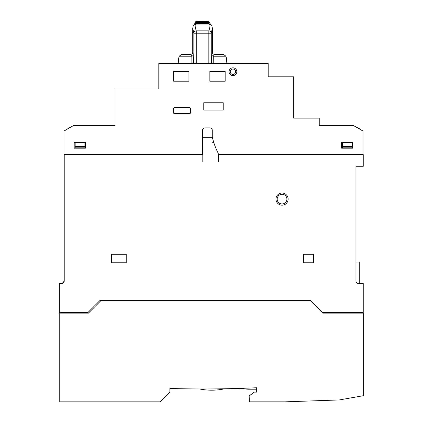 <?xml version="1.0" encoding="UTF-8"?>
<svg xmlns="http://www.w3.org/2000/svg" width="423" height="423" viewBox="0 0 423 423"><rect width="100%" height="100%" fill="white"/><g stroke="black" fill="none" stroke-linecap="round" stroke-linejoin="round"><path stroke-width="0.63" d="M64.227 281.025L64.227 154.612L202.797 154.612L202.797 161.909L218.601 161.909L218.601 154.612L363.246 154.612L363.246 166.281L355.955 166.281L355.955 281.025A2.432 2.432 0 0 0 358.387 283.458L363.246 283.458L363.246 312.629L322.649 312.629L310.493 300.478L99.965 300.478L87.81 312.629L59.368 312.629L59.368 283.458L61.8 283.458A2.432 2.432 0 0 0 64.227 281.025L62.281 283.41M288.126 199.101A6.075 6.075 0 0 1 282.051 205.181A6.075 6.075 0 0 1 275.97 199.101A6.075 6.075 0 0 1 282.051 193.025A6.075 6.075 0 0 1 288.126 199.101M313.411 262.794L303.688 262.794L303.688 254.286L313.411 254.286L313.411 262.794M111.635 262.794L111.635 254.286L126.223 254.286L126.223 262.794L111.635 262.794M359.259 283.458L359.259 262.064L355.955 262.064L355.955 227.542M355.955 185.486L355.955 166.281M202.797 161.909L218.601 161.909M202.797 154.612L202.797 147.32A4.865 4.865 0 0 0 202.554 145.803M85.377 142.461L84.891 142.461L84.891 146.622L75.167 146.622L75.167 142.461L84.891 142.461M75.167 142.461L74.199 142.461M84.891 146.622L84.891 147.807L75.167 147.807L75.167 146.622M352.793 142.461L352.306 142.461L352.306 147.807L342.582 147.807L342.582 142.461L341.61 142.461M342.582 142.461L352.306 142.461M342.582 146.622L352.306 146.622M286.91 199.101A4.865 4.865 0 0 1 282.051 203.965A4.865 4.865 0 0 1 277.187 199.101A4.865 4.865 0 0 1 282.051 194.242A4.865 4.865 0 0 1 286.91 199.101M169.877 388.478L169.877 392.126L160.153 401.85L59.754 401.85L59.754 313.115L88.439 313.115L100.595 300.965L310.635 300.965L322.791 313.115L363.632 313.115L363.632 395.653L339.32 399.941L284.61 401.85L249.374 401.85L249.168 395.928L254.234 392.126L256.666 392.126L256.666 387.748A1163.107 1163.107 0 0 1 169.877 388.478A1163.107 1163.107 0 0 0 189.694 388.885M207.037 388.959L207.624 388.959M210.612 388.943L211.299 388.938M213.123 388.927L214.445 388.911M215.725 388.901L218.168 388.874M218.992 388.864L219.299 388.859M219.32 388.859L222.794 388.806M204.991 388.964L202.723 388.964M200.983 388.964L199.54 388.959A61.049 61.049 0 0 0 224.735 388.774M237.768 388.462L248.158 389.208L256.666 389.208L256.666 392.126M359.259 312.629L359.259 313.115M64.127 312.629L64.127 313.115M208.856 24.069L196.293 24.048C193.221 24.835 193.459 24.761 192.724 28.182L193.845 33.216A2.432 2.342 -18.1 0 1 196.267 30.868L208.846 30.868C210.331 26.348 210.321 24.079 208.809 24.069L196.304 24.069C194.792 24.079 194.776 26.348 196.267 30.868L196.267 33.216L211.267 33.216L212.383 28.188L212.383 52.965M193.184 55.535L193.258 62.964L191.894 62.964L191.831 56.211L193.184 55.535C193.094 52.389 192.973 51.458 192.825 52.753M214.641 54.456L213.282 56.211L213.213 62.964L177.639 62.964L177.639 63.45M191.831 56.211L190.498 54.456L181.536 54.456L179.204 56.211A24.312 24.312 0 0 0 178.247 62.964L179.204 56.211L191.831 56.211M227.474 63.45L227.474 62.964L211.854 62.964L211.923 55.535C212.013 52.389 212.135 51.458 212.288 52.753M212.293 52.891L212.267 52.552C212.394 53.499 213.176 54.133 214.614 54.456L223.571 54.456L225.908 56.211A24.312 24.312 0 0 1 226.865 62.964L225.908 56.211L213.282 56.211L211.923 55.535M210.31 24.386L209.935 22.99L207.735 21.362L208.877 21.975L197.166 22.007L207.693 21.98M209.745 24.264L208.402 23.799L209.57 23.968L208.053 23.059L209.221 23.128L207.867 22.546L209.052 22.588L207.704 22.007M208.565 24.037L209.105 24.079M196.304 24.037L208.402 23.799M195.881 24.09L208.571 24.048M208.391 23.783L196.468 23.799M196.473 23.783L195.299 23.968L196.637 23.471L208.227 23.471M208.222 23.45L196.637 23.471M196.647 23.45L195.468 23.588L196.811 23.059L208.053 23.059M208.047 23.038L196.811 23.059M196.822 23.038L195.643 23.128L196.991 22.572L207.878 22.572M207.867 22.546L196.991 22.572M196.996 22.546L195.817 22.588L197.166 22.007M197.171 21.98L195.992 21.975L197.129 21.362L194.929 22.99L194.506 24.539M209.76 22.504L207.635 21.15L197.129 21.362M195.109 22.504L197.234 21.15C195.833 21.346 195.061 21.964 194.929 22.995M195.992 21.975L208.877 21.975M361.681 130.289L359.746 129.174M363.003 131.056L353.279 125.441L319.243 125.441L319.243 118.149L293.721 118.149L293.721 76.822L268.193 76.822L268.193 63.45L158.799 63.45L158.799 88.978L115.04 88.978L115.04 125.441L73.713 125.441L63.984 131.056L63.984 154.612L202.554 154.612L202.554 130.305A2.432 2.432 0 0 1 204.986 127.873L209.85 127.873A2.432 2.432 0 0 1 212.277 130.305L212.277 136.418A4.865 4.865 0 0 0 212.409 137.538A68.558 68.558 0 0 0 217.84 152.507A4.865 4.865 0 0 1 218.358 154.612L363.003 154.612L363.003 131.056M349.028 142.461L349.028 142.096M236.832 71.714A3.892 3.892 0 0 1 232.941 75.606A3.892 3.892 0 0 1 229.055 71.714A3.892 3.892 0 0 1 232.941 67.828A3.892 3.892 0 0 1 236.832 71.714M225.163 81.195L209.85 81.195L209.85 71.471L225.163 71.471L225.163 81.195M188.944 81.195L173.626 81.195L173.626 71.471L188.944 71.471L188.944 81.195M352.793 142.096L352.793 148.172L341.61 148.172L341.61 142.096L352.793 142.096M85.377 148.172L74.199 148.172L74.199 142.096L85.377 142.096L85.377 148.172M174.599 113.65A1.216 1.216 0 0 1 173.382 112.433L173.382 108.79A1.216 1.216 0 0 1 174.599 107.574L189.43 107.574A1.216 1.216 0 0 1 190.641 108.79L190.641 112.433A1.216 1.216 0 0 1 189.43 113.65L174.599 113.65M223.217 110.054L203.77 110.054L203.77 102.757L223.217 102.757L223.217 110.054L223.217 102.757M212.706 142.461L213.768 142.461M202.554 137.306L212.362 137.306M203.77 110.054L203.77 102.757M294.937 118.149L293.721 118.149M72.386 126.207L70.456 127.323M68.912 128.211L70.334 127.112M67.024 129.301L68.79 128.005M64.64 130.681L66.903 129.089M235.616 71.714A2.675 2.675 0 0 1 232.941 74.39A2.675 2.675 0 0 1 230.271 71.714A2.675 2.675 0 0 1 232.941 69.039A2.675 2.675 0 0 1 235.616 71.714M353.935 125.816L359.867 128.967M196.267 62.964L196.267 33.216L193.845 33.216L193.845 62.964M208.846 62.964L208.846 30.868A2.432 2.342 18.1 0 1 211.267 33.216L211.267 62.964M197.34 21.367L207.529 21.367M209.94 22.995C209.078 21.541 208.312 20.923 207.635 21.15L207.735 21.362M192.724 28.188L192.724 52.965M192.819 52.891L192.846 52.552C192.719 53.499 191.936 54.133 190.498 54.456M208.809 24.069C211.891 24.835 211.653 24.761 212.383 28.182"/></g></svg>
